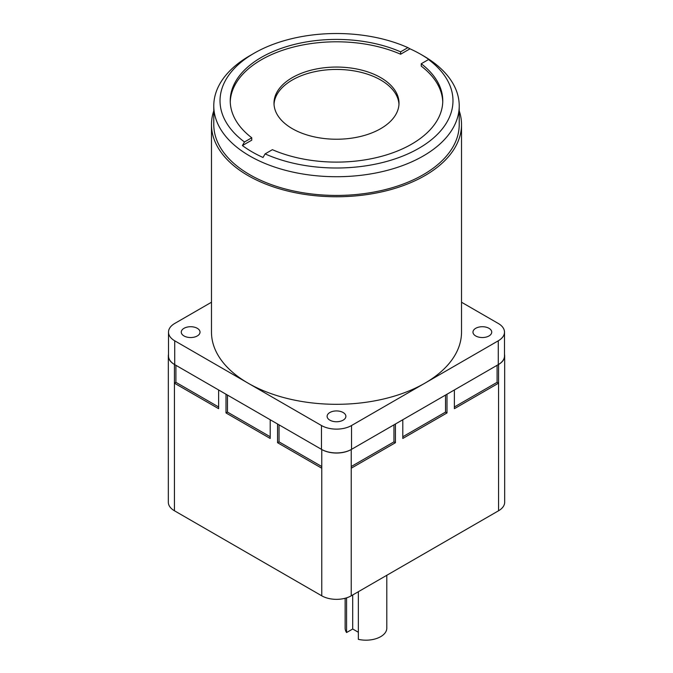 <?xml version="1.0" encoding="UTF-8"?>
<svg xmlns="http://www.w3.org/2000/svg" width="673" height="673" viewBox="0 0 673 673"><rect width="100%" height="100%" fill="white"/><g stroke="black" fill="none" stroke-linecap="round" stroke-linejoin="round"><path stroke-width="1.01" d="M358.356 591.71L358.356 639.35A20.838 12.03 0 0 0 386.798 628.153L386.798 575.289M168.502 354.402A20.838 12.03 0 0 0 168.334 355.95A20.838 12.03 0 0 0 174.433 364.455L174.433 510.765L321.77 595.824A20.838 12.03 0 0 0 351.23 595.824L498.567 510.765A20.838 12.03 0 0 0 504.666 502.26L504.666 355.95A20.838 12.03 0 0 0 504.498 354.402M218.632 406.988L175.905 382.323L174.433 383.173L218.632 408.688L218.632 389.978L226.002 394.227L226.002 412.944L270.201 438.46L270.201 419.75L277.57 423.998L277.57 442.716L321.77 468.231L321.77 595.824M321.77 468.231L321.77 449.522A20.838 12.03 0 0 0 351.23 449.522L351.23 595.824M351.23 468.231L395.43 442.716L395.43 423.998L402.799 419.75L402.799 438.46L446.998 412.944L445.526 412.095L402.799 436.76M446.998 412.944L446.998 394.227L454.368 389.978L454.368 408.688L498.567 383.173L497.095 382.323L454.368 406.988M498.567 510.765L498.567 364.455A20.838 12.03 0 0 0 504.666 355.95M497.095 365.304L497.095 382.323M445.526 395.076L445.526 412.095M393.957 424.848L393.957 441.867L351.23 466.532M321.77 466.532L279.043 441.867L279.043 424.848M270.201 436.76L227.474 412.095L227.474 395.076M175.905 382.323L175.905 365.304M168.334 355.95L168.334 502.26A20.838 12.03 0 0 0 174.433 510.765M395.43 442.716L393.957 441.867M279.043 441.867L277.57 442.716M227.474 412.095L226.002 412.944M345.131 598.272L345.131 628.153A20.838 12.03 0 0 0 346.57 632.544L346.57 597.851M352.702 594.974L352.702 629.003L346.57 632.544M352.702 629.003L358.356 632.267M409.975 48.818A119.39 68.932 180 0 1 420.919 54.404L420.919 54.404A119.39 68.932 180 0 1 430.602 60.721L428.524 59.544A116.471 67.241 180 0 1 418.858 148.312A116.471 67.241 180 0 1 265.103 153.89L263.025 157.474A119.39 68.932 180 0 1 252.081 151.888A119.39 68.932 180 0 1 242.398 145.561L244.476 141.986L251.761 137.78A106.267 61.352 180 0 1 230.233 100.765A106.267 61.352 180 0 1 289.18 45.831A106.267 61.352 180 0 1 400.612 51.838L407.897 47.632L409.975 48.818L400.612 54.219L400.612 51.838M423.283 55.766L420.919 54.404L423.275 55.766A122.722 70.85 180 0 1 423.283 55.766A122.722 70.85 180 0 1 459.222 105.863A122.722 70.85 180 0 1 383.467 171.329A122.722 70.85 180 0 1 249.725 155.968A122.722 70.85 180 0 1 213.778 105.863A122.722 70.85 180 0 1 249.717 55.766L254.142 53.217A116.471 67.241 180 0 1 407.897 47.632M292.301 128.661A62.505 36.09 180 0 1 273.995 103.146A62.505 36.09 180 0 1 312.583 69.807A62.505 36.09 180 0 1 380.699 77.622A62.505 36.09 180 0 1 399.005 103.146A62.505 36.09 180 0 1 360.417 136.484A62.505 36.09 180 0 1 292.301 128.661M398.971 104.332A62.505 36.09 0 0 0 380.699 80.011A62.505 36.09 0 0 0 313.534 71.961A62.505 36.09 0 0 0 274.029 104.332M459.222 105.863L459.222 124.581A122.722 70.85 180 0 1 383.467 190.038A122.722 70.85 180 0 1 249.725 174.686A122.722 70.85 180 0 1 213.778 124.581L213.778 105.863M475.718 335.962A9.38 5.409 180 0 1 472.976 332.134A9.38 5.409 180 0 1 478.764 327.128A9.38 5.409 180 0 1 488.985 328.306A9.38 5.409 180 0 1 491.727 332.134A9.38 5.409 180 0 1 485.94 337.131A9.38 5.409 180 0 1 475.718 335.962M329.871 420.171A9.38 5.409 180 0 1 327.12 416.343A9.38 5.409 180 0 1 332.908 411.338A9.38 5.409 180 0 1 343.129 412.515A9.38 5.409 180 0 1 345.88 416.343A9.38 5.409 180 0 1 340.092 421.34A9.38 5.409 180 0 1 329.871 420.171M184.015 335.962A9.38 5.409 180 0 1 181.273 332.134A9.38 5.409 180 0 1 187.06 327.128A9.38 5.409 180 0 1 197.282 328.306A9.38 5.409 180 0 1 200.024 332.134A9.38 5.409 180 0 1 194.236 337.131A9.38 5.409 180 0 1 184.015 335.962M459.222 110.826A125.018 72.179 180 0 1 461.518 124.581A125.018 72.179 180 0 1 384.342 191.267A125.018 72.179 180 0 1 248.101 175.619A125.018 72.179 180 0 1 211.482 124.581A125.018 72.179 180 0 1 213.778 110.826M211.482 124.581L211.482 332.134A125.018 72.179 0 0 0 248.101 383.173A125.018 72.179 0 0 0 424.899 383.173A125.018 72.179 0 0 0 461.518 332.134L461.518 124.581M211.482 302.236L174.728 323.461A21.25 12.274 0 0 0 168.502 332.134A21.25 12.274 0 0 0 174.728 340.807L321.475 425.529A21.25 12.274 0 0 0 351.525 425.529L498.272 340.807A21.25 12.274 0 0 0 504.498 332.134A21.25 12.274 0 0 0 498.272 323.461L461.518 302.236M168.502 332.134L168.502 355.95A21.25 12.274 0 0 0 174.728 364.623L321.475 449.345A21.25 12.274 0 0 0 351.525 449.345L498.272 364.623A21.25 12.274 0 0 0 504.498 355.95L504.498 332.134M400.612 54.219A106.267 61.352 0 0 0 290.105 47.951A106.267 61.352 0 0 0 230.259 101.951M251.761 137.78L251.761 140.161L242.398 145.561M428.524 59.544L421.239 63.75A106.267 61.352 180 0 1 442.767 100.765A106.267 61.352 180 0 1 383.82 155.69A106.267 61.352 180 0 1 272.388 149.684L265.103 153.89M442.741 101.951A106.267 61.352 0 0 0 421.239 66.131L421.239 63.75M244.476 141.986A116.471 67.241 180 0 1 254.142 53.217M174.728 364.623L174.728 340.807M321.475 425.529L321.475 449.345M351.525 449.345L351.525 425.529M498.272 340.807L498.272 364.623"/></g></svg>
